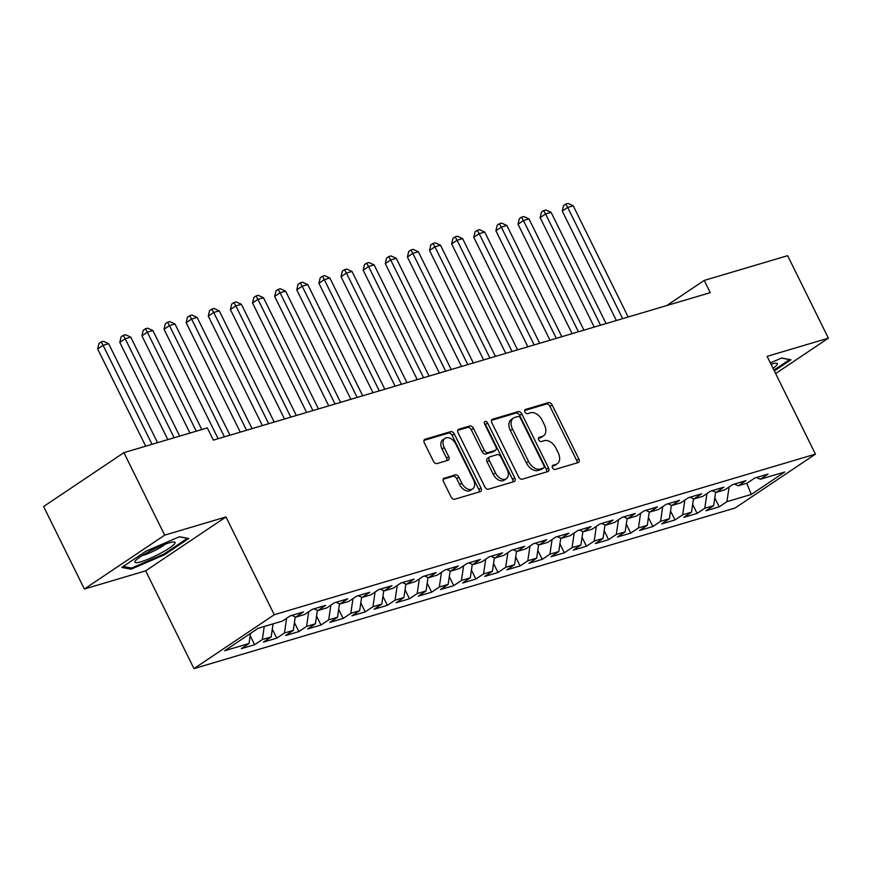 <?xml version="1.0" encoding="UTF-8"?>
<svg xmlns="http://www.w3.org/2000/svg" width="872" height="872" viewBox="0 0 872 872"><rect width="100%" height="100%" fill="white"/><g stroke="black" fill="none" stroke-linecap="round" stroke-linejoin="round"><path stroke-width="1.31" d="M552.521 467.784A2.365 1.548 56.1 0 0 555.072 469.441L578.147 462.585A3.379 2.202 56.1 0 0 578.55 462.4A3.379 2.202 56.1 0 0 578.834 458.945L552.161 404.968A3.379 2.202 56.1 0 0 548.499 402.613L525.435 409.459A2.365 1.548 56.1 0 0 525.151 409.589A2.365 1.548 56.1 0 0 524.944 412.009A2.365 1.548 56.1 0 0 527.505 413.655L530.492 412.772A10.824 7.063 56.1 0 1 542.188 420.304L544.411 424.806A10.824 7.063 56.1 0 1 543.496 435.858A10.824 7.063 56.1 0 1 542.199 436.458L539.212 437.352A2.365 1.548 56.1 0 0 538.929 437.482A2.365 1.548 56.1 0 0 538.733 439.902A2.365 1.548 56.1 0 0 541.294 441.548L544.281 440.665A10.824 7.063 56.1 0 1 555.965 448.197L558.189 452.688A10.824 7.063 56.1 0 1 557.273 463.751A10.824 7.063 56.1 0 1 555.987 464.351L553.001 465.234A2.365 1.548 56.1 0 0 552.717 465.376A2.365 1.548 56.1 0 0 552.521 467.784M444.24 478.085A3.379 2.202 56.1 0 0 443.837 478.27A3.379 2.202 56.1 0 0 443.554 481.726L451.031 496.877A3.379 2.202 56.1 0 0 454.694 499.231L480.319 491.623A3.379 2.202 56.1 0 0 480.723 491.437A3.379 2.202 56.1 0 0 481.006 487.982L454.323 433.994A3.379 2.202 56.1 0 0 450.671 431.64L425.046 439.248A3.379 2.202 56.1 0 0 424.642 439.433A3.379 2.202 56.1 0 0 424.359 442.889L433.395 461.19A3.379 2.202 56.1 0 0 437.057 463.544L448.023 460.285A3.379 2.202 56.1 0 0 448.426 460.1A3.379 2.202 56.1 0 0 448.709 456.645L444.23 447.576A9.047 5.908 56.1 0 1 444.993 438.333A9.047 5.908 56.1 0 1 455.849 444.12L473.409 479.665A9.047 5.908 56.1 0 1 472.646 488.898A9.047 5.908 56.1 0 1 461.789 483.11L458.857 477.18A3.379 2.202 56.1 0 0 455.206 474.826L443.51 478.575M164.677 535.146L84.366 589.025L145.657 570.833L225.968 516.954L164.677 535.146L123.911 452.655L207.318 427.901L213.357 440.12L710.266 292.654L704.227 280.424L666.764 305.56M225.968 516.954L274.277 614.727L815.44 454.127L735.129 508.005L193.976 668.606L274.277 614.727M775.622 373.576L828.4 338.173L767.12 356.354L815.44 454.127M828.4 338.173L787.634 255.681L704.227 280.424M518.578 476.831A3.379 2.202 56.1 0 0 522.23 479.186L547.856 471.578A3.379 2.202 56.1 0 0 548.259 471.392A3.379 2.202 56.1 0 0 548.543 467.937L521.859 413.96A3.379 2.202 56.1 0 0 518.208 411.606L492.582 419.203A3.379 2.202 56.1 0 0 492.179 419.399A3.379 2.202 56.1 0 0 491.895 422.855L518.578 476.831M514.088 481.606L488.462 489.203A3.379 2.202 56.1 0 1 484.81 486.849L458.127 432.872A3.379 2.202 56.1 0 1 458.41 429.416A3.379 2.202 56.1 0 1 458.814 429.231L469.779 425.972A3.379 2.202 56.1 0 1 473.442 428.326L484.254 450.225A3.379 2.202 56.1 0 0 487.906 452.579L495.187 450.421A3.379 2.202 56.1 0 0 495.59 450.225A3.379 2.202 56.1 0 0 495.874 446.769L484.614 423.977A2.365 1.548 56.1 0 1 484.81 421.558A2.365 1.548 56.1 0 1 487.655 423.073L514.774 477.954A3.379 2.202 56.1 0 1 514.491 481.409A3.379 2.202 56.1 0 1 514.088 481.606M714.789 497.858L719.226 506.828L726.932 501.662L751.272 494.446L784.691 472.014L760.362 479.24L768.058 474.074L754.792 478.009L747.086 483.175L738.235 485.802L745.942 480.636L732.665 484.57L724.959 489.748L716.108 492.375L723.814 487.197L710.538 491.143L702.832 496.31L693.981 498.937L701.688 493.77L688.411 497.705L680.705 502.872L671.865 505.498L679.571 500.332L666.295 504.267L658.589 509.444L649.738 512.071L657.444 506.894L644.168 510.839L636.462 516.006L627.611 518.633L635.317 513.466L622.041 517.401L614.335 522.568L605.484 525.195L613.19 520.028L599.914 523.974L592.219 529.14L583.368 531.767L591.074 526.601L577.798 530.536L570.092 535.702L561.241 538.329L568.947 533.163L555.671 537.098L547.965 542.275L539.114 544.902L546.82 539.724L533.544 543.67L525.838 548.837L516.998 551.464L524.693 546.297L511.428 550.232L503.722 555.399L494.871 558.026L502.577 552.859L489.301 556.794L481.595 561.971L472.744 564.598L480.45 559.421L467.174 563.367L459.468 568.533L450.617 571.16L458.323 565.993L445.047 569.928L437.341 575.095L428.501 577.722L436.207 572.555L422.931 576.501L415.225 581.668L406.374 584.294L414.08 579.117L400.804 583.063L393.098 588.229L384.247 590.856L391.953 585.69L378.677 589.625L370.971 594.802L362.12 597.429L369.826 592.252L356.55 596.197L348.855 601.364L340.004 603.991L347.71 598.824L334.434 602.759L326.728 607.926L317.877 610.553L325.583 605.386L312.307 609.321L304.601 614.498L295.75 617.125L303.456 611.948L290.18 615.894L282.474 621.06L258.145 628.287L224.714 650.708L249.054 643.482L250.526 633.388M719.226 506.828L705.949 510.774L713.656 505.607L704.805 508.234L706.952 493.541M692.662 504.419L697.099 513.401L704.805 508.234M697.099 513.401L683.822 517.336L691.529 512.169L682.678 514.796L684.836 500.114M670.546 510.992L674.983 519.963L682.678 514.796M674.983 519.963L661.706 523.909L669.413 518.731L660.562 521.358L662.709 506.676M648.419 517.554L652.856 526.535L660.562 521.358M652.856 526.535L639.579 530.47L647.286 525.304L638.435 527.931L640.582 513.237M626.292 524.127L630.729 533.097L638.435 527.931M630.729 533.097L617.452 537.032L625.159 531.865L616.308 534.492L618.466 519.81M604.165 530.688L608.602 539.659L616.308 534.492M608.602 539.659L595.336 543.605L603.032 538.427L594.192 541.054L596.339 526.372M582.049 537.25L586.485 546.232L594.192 541.054M586.485 546.232L573.209 550.167L580.916 545L572.065 547.627L574.212 532.934M559.922 543.823L564.358 552.793L572.065 547.627M564.358 552.793L551.082 556.728L558.788 551.562L549.938 554.189L552.085 539.506M537.795 550.385L542.231 559.355L549.938 554.189M542.231 559.355L528.955 563.301L536.662 558.135L527.811 560.761L529.969 546.068M515.679 556.946L520.104 565.928L527.811 560.761M520.104 565.928L506.839 569.863L514.545 564.696L505.695 567.323L507.842 552.641M493.552 563.519L497.988 572.49L505.695 567.323M497.988 572.49L484.712 576.436L492.418 571.258L483.568 573.885L485.715 559.203M471.425 570.081L475.861 579.062L483.568 573.885M475.861 579.062L462.585 582.997L470.291 577.831L461.441 580.458L463.588 565.764M449.298 576.654L453.734 585.624L461.441 580.458M453.734 585.624L440.458 589.559L448.164 584.393L439.314 587.019L441.472 572.337M427.182 583.215L431.618 592.186L439.314 587.019M431.618 592.186L418.342 596.132L426.048 590.954L417.198 593.581L419.345 578.899M405.055 589.777L409.491 598.759L417.198 593.581M409.491 598.759L396.215 602.694L403.921 597.527L395.071 600.154L397.218 585.461M382.928 596.35L387.364 605.321L395.071 600.154M387.364 605.321L374.088 609.256L381.794 604.089L372.944 606.716L375.102 592.034M360.801 602.912L365.237 611.882L372.944 606.716M365.237 611.882L351.961 615.828L359.667 610.662L350.827 613.288L352.975 598.595M338.685 609.474L343.121 618.455L350.827 613.288M343.121 618.455L329.845 622.39L337.551 617.223L328.7 619.85L330.848 605.168M316.558 616.046L320.994 625.017L328.7 619.85M320.994 625.017L307.718 628.963L315.424 623.785L306.573 626.412L308.721 611.73M294.431 622.608L298.867 631.59L306.573 626.412M298.867 631.59L285.591 635.524L293.297 630.358L284.446 632.985L286.605 618.292M272.315 629.181L276.74 638.151L284.446 632.985M276.74 638.151L263.475 642.086L271.181 636.92L262.33 639.547L264.238 626.478M250.188 635.743L254.624 644.713L262.33 639.547M254.624 644.713L241.348 648.659L249.054 643.482M295.75 617.125L291.815 615.403M317.877 610.553L313.931 608.841M271.181 636.92L273.089 623.851M340.004 603.991L336.058 602.279M293.297 630.358L295.27 616.907M362.12 597.429L358.185 595.707M315.424 623.785L317.397 610.346M384.247 590.856L380.301 589.145M337.551 617.223L339.513 603.784M406.374 584.294L402.428 582.583M359.667 610.662L361.64 597.211M428.501 577.722L424.555 576.011M381.794 604.089L383.767 590.649M450.617 571.16L446.682 569.449M403.921 597.527L405.883 584.077M472.744 564.598L468.798 562.887M426.048 590.954L428.01 577.515M494.871 558.026L490.925 556.314M448.164 584.393L450.137 570.953M516.998 551.464L513.052 549.752M470.291 577.831L472.264 564.38M539.114 544.902L535.179 543.18M492.418 571.258L494.38 557.818M561.241 538.329L557.295 536.618M514.545 564.696L516.507 551.257M583.368 531.767L579.422 530.056M536.662 558.135L538.634 544.684M605.484 525.195L601.549 523.483M558.788 551.562L560.761 538.122M627.611 518.633L623.665 516.922M580.916 545L582.878 531.549M649.738 512.071L645.792 510.36M603.032 538.427L605.005 524.988M671.865 505.498L667.919 503.787M625.159 531.865L627.132 518.426M693.981 498.937L690.046 497.225M647.286 525.304L649.248 511.853M716.108 492.375L712.162 490.653M669.413 518.731L671.375 505.291M738.235 485.802L734.289 484.091M691.529 512.169L693.502 498.73M760.362 479.24L756.416 477.529M713.656 505.607L715.629 492.157M123.911 452.655L43.6 506.534L84.366 589.025M145.657 570.833L193.976 668.606M751.272 494.446L746.77 483.273M726.932 501.662L729.079 486.979M774.325 370.927L790.937 359.787L781.683 358.011L770.347 362.905M164.536 554.734L188.723 538.504L179.458 536.727L146.016 551.18L121.829 567.41L131.094 569.187L164.536 554.734L164.143 553.938M552.205 466.28L553.818 465.812A10.824 7.063 56.1 0 0 555.104 465.201L557.273 463.751M543.496 435.858L541.316 437.319A10.824 7.063 56.1 0 1 540.03 437.918L538.427 438.398M577.024 462.923A3.379 2.202 56.1 0 0 576.664 460.405L549.992 406.417A3.379 2.202 56.1 0 0 546.33 404.063L524.639 410.505M546.733 471.916A3.379 2.202 56.1 0 0 546.373 469.398L519.69 415.41A3.379 2.202 56.1 0 0 516.039 413.055L491.536 420.326M543.387 468.09A2.365 1.548 56.1 0 0 543.67 467.959A2.365 1.548 56.1 0 0 543.866 465.539L520.453 418.157A2.365 1.548 56.1 0 0 517.892 416.511L514.753 417.448A10.824 7.063 56.1 0 0 513.455 418.048A10.824 7.063 56.1 0 0 512.54 429.1L528.552 461.495A10.824 7.063 56.1 0 0 540.237 469.027L543.387 468.09L541.218 469.55A2.365 1.548 56.1 0 0 541.501 469.419A2.365 1.548 56.1 0 0 541.73 469.201M513.455 418.048L511.286 419.508A10.824 7.063 56.1 0 0 510.371 430.561L512.54 429.1M541.218 469.55L538.068 470.477A10.824 7.063 56.1 0 1 526.383 462.945L510.371 430.561M457.767 430.354L467.61 427.433L469.779 425.972M495.59 450.225L493.421 451.685A3.379 2.202 56.1 0 1 493.018 451.87L485.737 454.029A3.379 2.202 56.1 0 1 482.085 451.674L471.262 429.787A3.379 2.202 56.1 0 0 467.61 427.433M512.965 481.933A3.379 2.202 56.1 0 0 512.605 479.415L485.475 424.533A2.365 1.548 56.1 0 0 484.342 423.203M495.481 472.94A9.047 5.908 56.1 0 0 506.338 478.728A9.047 5.908 56.1 0 0 507.101 469.485L500.91 456.972A3.379 2.202 56.1 0 0 497.258 454.617L489.988 456.775A3.379 2.202 56.1 0 0 489.584 456.961A3.379 2.202 56.1 0 0 489.29 460.416L495.481 472.94L493.312 474.39A9.047 5.908 56.1 0 0 504.169 480.189L506.338 478.728M487.819 458.225A3.379 2.202 56.1 0 0 487.415 458.421A3.379 2.202 56.1 0 0 487.121 461.877L489.29 460.416M493.312 474.39L487.121 461.877M472.646 488.898L470.466 490.358A9.047 5.908 56.1 0 1 459.62 484.56L456.688 478.641A3.379 2.202 56.1 0 0 453.037 476.286L443.194 479.208M444.993 438.333L442.823 439.782A9.047 5.908 56.1 0 0 442.05 449.026L444.23 447.576M446.9 460.623A3.379 2.202 56.1 0 0 446.54 458.094L442.05 449.026M479.197 491.961A3.379 2.202 56.1 0 0 478.837 489.432L452.154 435.455A3.379 2.202 56.1 0 0 448.502 433.101L423.999 440.371M130.429 567.857L131.094 569.187M628.189 317.005L573.22 205.781L567.694 207.427L562.266 211.068L616.362 320.515M562.266 211.068L563.595 205.509L565.764 204.059L567.694 207.427L622.663 318.651M565.764 204.059L567.977 203.394L573.22 205.781M606.073 323.577L551.104 212.354L545.567 213.989L540.139 217.629L594.235 327.087M540.139 217.629L541.468 212.081L543.638 210.621L545.567 213.989L600.536 325.212M543.638 210.621L545.85 209.967L551.104 212.354M583.946 330.139L528.977 218.916L523.451 220.562L518.023 224.202L572.108 333.649M518.023 224.202L519.341 218.643L521.51 217.183L523.451 220.562L578.419 331.785M521.51 217.183L523.723 216.529L528.977 218.916M773.039 368.333A22.41 3.39 153.7 0 0 776.701 365.194A22.41 3.39 153.7 0 0 776.167 363.243A22.41 3.39 153.7 0 0 771.012 364.245M781.53 358.076L789.596 359.624L773.922 370.131M135.465 560.772A22.41 3.39 153.7 0 0 135.204 561.121A22.41 3.39 153.7 0 0 150.518 558.156A22.41 3.39 153.7 0 0 174.487 543.921A22.41 3.39 153.7 0 0 173.953 541.97A22.41 3.39 153.7 0 0 154.061 549.022A22.41 3.39 153.7 0 0 135.465 560.772M142.201 555.562A15.347 2.322 153.7 0 0 165.288 544.161M179.305 536.792L187.382 538.351L163.947 554.069L131.541 568.064L123.225 566.473M561.819 336.701L506.85 225.477L501.324 227.123L495.896 230.764L549.992 340.211M495.896 230.764L497.214 225.205L499.394 223.755L501.324 227.123L556.292 338.347M499.394 223.755L501.607 223.09L506.85 225.477M539.703 343.274L484.723 232.05L479.197 233.685L473.769 237.326L527.865 346.784M473.769 237.326L475.098 231.778L477.267 230.317L479.197 233.685L534.165 344.909M477.267 230.317L479.48 229.663L484.723 232.05M517.576 349.836L462.607 238.612L457.07 240.258L451.642 243.898L505.738 353.345M451.642 243.898L452.971 238.339L455.14 236.879L457.07 240.258L512.038 351.481M455.14 236.879L457.353 236.225L462.607 238.612M495.449 356.397L440.48 245.185L434.954 246.82L429.525 250.46L483.622 359.918M429.525 250.46L430.844 244.901L433.013 243.452L434.954 246.82L489.922 358.043M433.013 243.452L435.226 242.798L440.48 245.185M473.322 362.97L418.353 251.746L412.827 253.392L407.398 257.033L461.495 366.48M407.398 257.033L408.728 251.474L410.897 250.013L412.827 253.392L467.795 364.605M410.897 250.013L413.11 249.359L418.353 251.746M451.206 369.532L396.237 258.308L390.7 259.954L385.271 263.595L439.368 373.042M385.271 263.595L386.601 258.036L388.77 256.586L390.7 259.954L445.668 371.178M388.77 256.586L390.983 255.921L396.237 258.308M429.079 376.105L374.11 264.881L368.573 266.516L363.155 270.156L417.241 379.614M363.155 270.156L364.474 264.608L366.643 263.148L368.573 266.516L423.541 377.74M366.643 263.148L368.856 262.494L374.11 264.881M406.952 382.666L351.983 271.443L346.457 273.089L341.028 276.729L395.125 386.176M341.028 276.729L342.347 271.17L344.516 269.71L346.457 273.089L401.425 384.312M344.516 269.71L346.729 269.056L351.983 271.443M384.825 389.228L329.856 278.005L324.33 279.65L318.901 283.291L372.998 392.738M318.901 283.291L320.231 277.732L322.4 276.282L324.33 279.65L379.298 390.874M322.4 276.282L324.613 275.617L329.856 278.005M362.708 395.801L307.74 284.577L302.203 286.212L296.774 289.853L350.871 399.311M296.774 289.853L298.104 284.305L300.273 282.844L302.203 286.212L357.171 397.436M300.273 282.844L302.486 282.19L307.74 284.577M340.581 402.363L285.613 291.139L280.086 292.785L274.658 296.425L328.744 405.872M274.658 296.425L275.977 290.867L278.146 289.406L280.086 292.785L335.055 404.009M278.146 289.406L280.359 288.752L285.613 291.139M318.454 408.924L263.486 297.712L257.959 299.347L252.531 302.987L306.628 412.445M252.531 302.987L253.85 297.428L256.03 295.979L257.959 299.347L312.928 410.57M256.03 295.979L258.243 295.325L263.486 297.712M296.338 415.497L241.359 304.274L235.832 305.919L230.404 309.56L284.501 419.007M230.404 309.56L231.734 304.001L233.903 302.54L235.832 305.919L290.801 417.132M233.903 302.54L236.116 301.886L241.359 304.274M274.211 422.059L219.243 310.835L213.705 312.481L208.277 316.122L262.374 425.569M208.277 316.122L209.607 310.563L211.776 309.113L213.705 312.481L268.674 423.705M211.776 309.113L213.989 308.448L219.243 310.835M252.084 428.632L197.116 317.408L191.589 319.043L186.161 322.684L240.258 432.141M186.161 322.684L187.48 317.136L189.649 315.675L191.589 319.043L246.558 430.267M189.649 315.675L191.862 315.021L197.116 317.408M229.957 435.193L174.989 323.97L169.462 325.616L164.034 329.256L218.131 438.703M164.034 329.256L165.364 323.697L167.533 322.237L169.462 325.616L224.431 436.839M167.533 322.237L169.746 321.583L174.989 323.97M201.792 429.536L152.873 330.532L147.335 332.178L141.907 335.818L189.965 433.046M141.907 335.818L143.237 330.259L145.406 328.809L147.335 332.178L196.265 431.182M145.406 328.809L147.619 328.145L152.873 330.532M179.676 436.098L130.746 337.104L125.208 338.739L119.791 342.38L167.838 439.619M119.791 342.38L121.11 336.832L123.279 335.371L125.208 338.739L174.138 437.744M123.279 335.371L125.492 334.717L130.746 337.104M157.549 442.671L108.619 343.666L103.092 345.312L97.664 348.953L145.711 446.181M97.664 348.953L98.983 343.394L101.152 341.933L103.092 345.312L152.022 444.306M101.152 341.933L103.365 341.279L108.619 343.666M553.818 465.812L555.987 464.351M540.03 437.918L542.199 436.458M546.33 404.063L548.499 402.613M549.992 406.417L552.161 404.968M576.664 460.405L578.834 458.945M491.852 419.694L492.582 419.203M516.039 413.055L518.208 411.606M519.69 415.41L521.859 413.96M546.373 469.398L548.543 467.937M526.383 462.945L528.552 461.495M538.068 470.477L540.237 469.027M458.083 429.722L458.814 429.231M471.262 429.787L473.442 428.326M482.085 451.674L484.254 450.225M485.737 454.029L487.906 452.579M493.018 451.87L495.187 450.421M485.475 424.533L487.655 423.073M512.605 479.415L514.774 477.954M453.037 476.286L455.206 474.826M456.688 478.641L458.857 477.18M459.62 484.56L461.789 483.11M446.54 458.094L448.709 456.645M424.315 439.739L425.046 439.248M448.502 433.101L450.671 431.64M452.154 435.455L454.323 433.994M478.837 489.432L481.006 487.982M541.501 469.419L543.67 467.959M487.415 458.421L489.584 456.961"/></g></svg>
